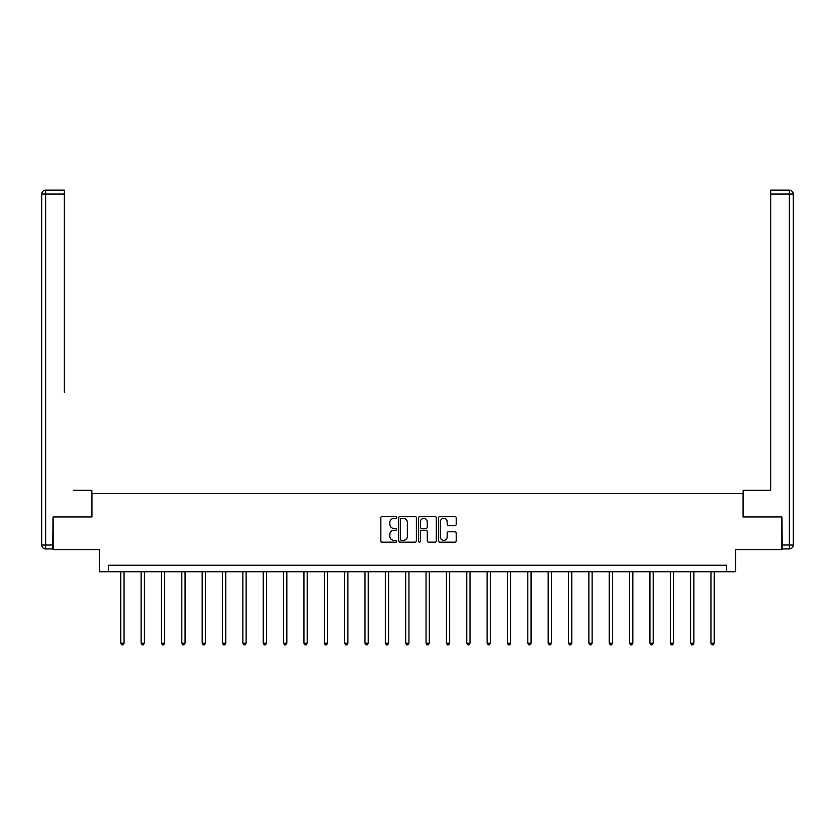 <?xml version="1.0" encoding="UTF-8"?>
<svg xmlns="http://www.w3.org/2000/svg" width="835" height="835" viewBox="0 0 835 835"><rect width="100%" height="100%" fill="white"/><g stroke="black" fill="none" stroke-linecap="round" stroke-linejoin="round"><path stroke-width="1.25" d="M396.625 517.449A0.898 0.898 0 0 0 395.727 516.562L382.127 516.562A1.284 1.284 0 0 0 380.844 517.836L380.844 540.892A1.284 1.284 0 0 0 382.127 542.166L395.727 542.166A0.898 0.898 0 0 0 396.625 541.278A0.898 0.898 0 0 0 395.727 540.381L393.963 540.381A4.102 4.102 0 0 1 389.872 536.279L389.872 534.358A4.102 4.102 0 0 1 393.963 530.256L395.727 530.256A0.898 0.898 0 0 0 396.625 529.359A0.898 0.898 0 0 0 395.727 528.471L393.963 528.471A4.102 4.102 0 0 1 389.872 524.37L389.872 522.449A4.102 4.102 0 0 1 393.963 518.347L395.727 518.347A0.898 0.898 0 0 0 396.625 517.449M454.929 525.591A1.284 1.284 0 0 0 456.202 524.307L456.202 517.836A1.284 1.284 0 0 0 454.929 516.562L439.815 516.562A1.284 1.284 0 0 0 438.532 517.836L438.532 540.892A1.284 1.284 0 0 0 439.815 542.166L454.929 542.166A1.284 1.284 0 0 0 456.202 540.892L456.202 533.074A1.284 1.284 0 0 0 454.929 531.801L448.458 531.801A1.284 1.284 0 0 0 447.174 533.074L447.174 536.947A3.423 3.423 0 0 1 443.75 540.381A3.423 3.423 0 0 1 440.327 536.947L440.327 521.781A3.423 3.423 0 0 1 443.75 518.347A3.423 3.423 0 0 1 447.174 521.781L447.174 524.307A1.284 1.284 0 0 0 448.458 525.591L454.929 525.591M726.45 571.766L735.583 571.766L735.583 549.587L781.894 549.587L781.894 516.969L743.025 516.969L743.025 493.485L91.986 493.485L91.986 516.969L53.106 516.969L53.106 549.587L99.417 549.587L99.417 571.766L726.45 571.766L726.45 565.243L108.55 565.243L108.55 571.766M416.383 517.836A1.284 1.284 0 0 0 415.099 516.562L399.986 516.562A1.284 1.284 0 0 0 398.702 517.836L398.702 540.892A1.284 1.284 0 0 0 399.986 542.166L415.099 542.166A1.284 1.284 0 0 0 416.383 540.892L416.383 517.836M419.901 516.562L435.014 516.562A1.284 1.284 0 0 1 436.298 517.836L436.298 540.892A1.284 1.284 0 0 1 435.014 542.166L428.543 542.166A1.284 1.284 0 0 1 427.269 540.892L427.269 531.54A1.284 1.284 0 0 0 425.986 530.256L421.696 530.256A1.284 1.284 0 0 0 420.412 531.54L420.412 541.278A0.898 0.898 0 0 1 419.514 542.166A0.898 0.898 0 0 1 418.617 541.278L418.617 517.836A1.284 1.284 0 0 1 419.901 516.562M401.395 518.347A0.898 0.898 0 0 0 400.497 519.245L400.497 539.483A0.898 0.898 0 0 0 401.395 540.381L403.253 540.381A4.102 4.102 0 0 0 407.355 536.279L407.355 522.449A4.102 4.102 0 0 0 403.253 518.347L401.395 518.347M427.269 521.844A3.423 3.423 0 0 0 423.836 518.41A3.423 3.423 0 0 0 420.412 521.844L420.412 527.188A1.284 1.284 0 0 0 421.696 528.471L425.986 528.471A1.284 1.284 0 0 0 427.269 527.188L427.269 521.844M120.751 571.766L120.751 643.159L124.008 643.159L124.008 571.766M124.008 643.159L123.027 644.85L121.722 644.85L120.751 643.159M91.85 516.969L91.85 490.218L73.323 490.218M64.326 194.054L45.664 194.054L45.664 190.14L64.326 190.14L64.326 392.366M45.664 548.929L45.664 545.015L41.75 545.015A3.914 3.914 0 0 0 45.664 548.929L52.709 548.929L45.664 548.929A3.914 3.914 0 0 1 41.75 545.015L41.75 194.054A3.914 3.914 0 0 1 45.664 190.14A3.914 3.914 0 0 0 41.75 194.054L45.664 194.054L45.664 545.015L52.709 545.015L53.106 516.969M52.709 545.015L52.709 548.929M761.677 490.218L770.684 490.218L770.684 190.14L789.336 190.14L770.684 190.14M743.15 516.969L743.15 490.218L770.684 490.218L770.684 392.366M782.291 545.015L789.336 545.015L789.336 548.929A3.914 3.914 0 0 0 793.25 545.015L793.25 194.054L793.25 545.015A3.914 3.914 0 0 1 789.336 548.929L782.291 548.929L781.894 516.969M789.336 190.14A3.914 3.914 0 0 1 793.25 194.054A3.914 3.914 0 0 0 789.336 190.14A3.914 3.914 0 0 1 793.25 194.054A3.914 3.914 0 0 0 789.336 190.14L789.336 194.054L770.684 194.054M141.105 571.766L141.105 643.159L144.361 643.159L144.361 571.766M144.361 643.159L143.38 644.85L142.075 644.85M142.075 644.86L141.105 643.159M161.458 571.766L161.458 643.159L164.714 643.159L164.714 571.766M164.714 643.159L163.733 644.85L162.428 644.85M162.428 644.86L161.458 643.159M181.811 571.766L181.811 643.159L185.067 643.159L185.067 571.766M185.067 643.159L184.086 644.85L182.781 644.85M182.781 644.86L181.811 643.159M202.164 571.766L202.164 643.159L205.42 643.159L205.42 571.766M205.42 643.159L204.439 644.85L203.135 644.85M203.135 644.86L202.164 643.159M222.517 571.766L222.517 643.159L225.774 643.159L225.774 571.766M225.774 643.159L224.792 644.85L223.488 644.85M223.488 644.86L222.517 643.159M242.87 571.766L242.87 643.159L246.127 643.159L246.127 571.766M246.127 643.159L245.146 644.85L243.841 644.85M243.841 644.86L242.87 643.159M263.223 571.766L263.223 643.159L266.48 643.159L266.48 571.766M266.48 643.159L265.499 644.85L264.194 644.85M264.194 644.86L263.223 643.159M283.576 571.766L283.576 643.159L286.833 643.159L286.833 571.766M286.833 643.159L285.852 644.85L284.547 644.85M284.547 644.86L283.576 643.159M303.93 571.766L303.93 643.159L307.186 643.159L307.186 571.766M307.186 643.159L306.205 644.85L304.9 644.85M304.9 644.86L303.93 643.159M324.283 571.766L324.283 643.159L327.539 643.159L327.539 571.766M327.539 643.159L326.558 644.85L325.253 644.85M325.253 644.86L324.283 643.159M344.636 571.766L344.636 643.159L347.892 643.159L347.892 571.766M347.892 643.159L346.911 644.85L345.606 644.85M345.606 644.86L344.636 643.159M364.989 571.766L364.989 643.159L368.245 643.159L368.245 571.766M368.245 643.159L367.264 644.85L365.96 644.85M365.96 644.86L364.989 643.159M385.342 571.766L385.342 643.159L388.599 643.159L388.599 571.766M388.599 643.159L387.617 644.85L386.313 644.85M386.313 644.86L385.342 643.159M405.695 571.766L405.695 643.159L408.952 643.159L408.952 571.766M408.952 643.159L407.971 644.85L406.666 644.85M406.666 644.86L405.695 643.159M426.048 571.766L426.048 643.159L429.305 643.159L429.305 571.766M429.305 643.159L428.324 644.85L427.019 644.85M427.019 644.86L426.048 643.159M446.401 571.766L446.401 643.159L449.658 643.159L449.658 571.766M449.658 643.159L448.677 644.85L447.372 644.85M447.372 644.86L446.401 643.159M466.755 571.766L466.755 643.159L470.011 643.159L470.011 571.766M470.011 643.159L469.03 644.85L467.725 644.85M467.725 644.86L466.755 643.159M487.108 571.766L487.108 643.159L490.364 643.159L490.364 571.766M490.364 643.159L489.383 644.85L488.078 644.85M488.078 644.86L487.108 643.159M507.461 571.766L507.461 643.159L510.717 643.159L510.717 571.766M510.717 643.159L509.736 644.85L508.431 644.85M508.431 644.86L507.461 643.159M527.814 571.766L527.814 643.159L531.07 643.159L531.07 571.766M531.07 643.159L530.089 644.85L528.785 644.85M528.785 644.86L527.814 643.159M548.167 571.766L548.167 643.159L551.424 643.159L551.424 571.766M551.424 643.159L550.442 644.85L549.138 644.85M549.138 644.86L548.167 643.159M568.52 571.766L568.52 643.159L571.777 643.159L571.777 571.766M571.777 643.159L570.796 644.85L569.491 644.85M569.491 644.86L568.52 643.159M588.873 571.766L588.873 643.159L592.13 643.159L592.13 571.766M592.13 643.159L591.149 644.85L589.844 644.85M589.844 644.86L588.873 643.159M609.226 571.766L609.226 643.159L612.483 643.159L612.483 571.766M612.483 643.159L611.502 644.85L610.197 644.85M610.197 644.86L609.226 643.159M629.58 571.766L629.58 643.159L632.836 643.159L632.836 571.766M632.836 643.159L631.855 644.85L630.55 644.85M630.55 644.86L629.58 643.159M649.933 571.766L649.933 643.159L653.189 643.159L653.189 571.766M653.189 643.159L652.208 644.85L650.903 644.85M650.903 644.86L649.933 643.159M670.286 571.766L670.286 643.159L673.542 643.159L673.542 571.766M673.542 643.159L672.561 644.85L671.256 644.85M671.256 644.86L670.286 643.159M690.639 571.766L690.639 643.159L693.895 643.159L693.895 571.766M693.895 643.159L692.914 644.85L691.61 644.85M691.61 644.86L690.639 643.159M710.992 571.766L710.992 643.159L714.249 643.159L714.249 571.766M714.249 643.159L713.267 644.85L711.963 644.85M711.963 644.86L710.992 643.159M793.25 545.015L789.336 545.015L789.336 194.054L793.25 194.054"/></g></svg>
